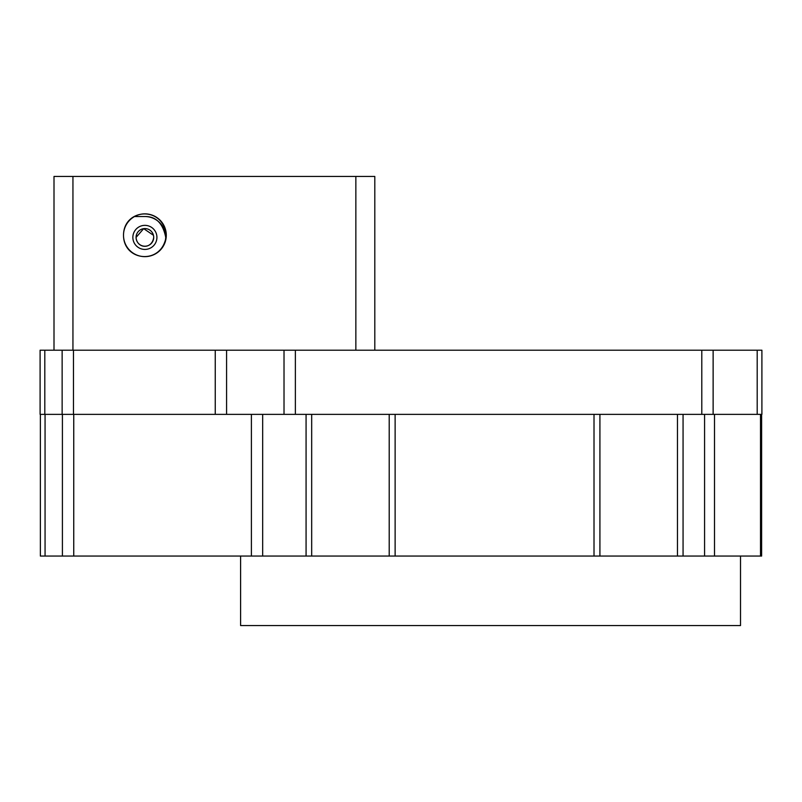 <?xml version="1.0" encoding="UTF-8"?>
<svg xmlns="http://www.w3.org/2000/svg" width="802" height="802" viewBox="0 0 802 802"><rect width="100%" height="100%" fill="white"/><g stroke="black" fill="none" stroke-linecap="round" stroke-linejoin="round"><path stroke-width="1.2" d="M123.508 235.257A21.383 21.383 0 0 1 144.891 213.863A21.383 21.383 0 0 1 166.285 235.257C163.057 205.232 123.538 208.48 123.508 235.257C123.568 262.013 163.027 265.302 166.285 235.257A21.383 21.383 0 0 1 144.891 256.64A21.383 21.383 0 0 1 123.508 235.257M740.517 556.057L740.517 625.56L240.6 625.56L240.6 556.057M153.463 235.277L143.678 228.65L136.069 237.392C136.861 248.76 151.939 249.803 153.713 237.392A8.822 8.822 0 0 0 144.891 228.57A8.822 8.822 0 0 0 136.069 237.392A8.822 8.822 0 0 0 144.891 246.214A8.822 8.822 0 0 0 153.713 237.392M165.743 237.392A20.852 20.852 0 0 0 144.891 216.54C155.989 216.339 162.936 223.297 165.743 237.392L165.322 241.602M132.861 237.392A12.03 12.03 0 0 1 144.891 225.362A12.03 12.03 0 0 1 156.921 237.392A12.03 12.03 0 0 1 144.891 249.422A12.03 12.03 0 0 1 132.861 237.392M134.546 216.54L144.891 216.54M704.577 414.363L704.577 556.057L761.629 556.057L761.629 414.363M594.011 414.363L594.011 556.057L683.063 556.057L683.063 414.363M704.577 556.057L683.063 556.057M594.011 556.057L395.125 556.057L395.125 414.363M306.073 414.363L306.073 556.057L395.125 556.057M306.073 556.057L262.665 556.057L262.665 414.363M251.397 414.363L251.397 556.057L262.665 556.057M251.397 556.057L73.744 556.057L73.744 414.363M62.406 414.363L62.406 556.057L73.744 556.057M62.406 556.057L45.062 556.057L45.062 414.363M40.371 414.363L40.371 556.057L45.062 556.057M757.198 414.363L761.9 414.363L761.9 350.203L757.198 350.203L757.198 414.363L713.128 414.363L713.128 350.203L757.198 350.203M62.135 350.203L62.135 414.363L40.1 414.363L40.1 350.203L701.79 350.203L701.79 414.363L713.128 414.363M701.79 414.363L295.367 414.363L295.367 350.203M284.018 350.203L284.018 414.363L295.367 414.363M284.018 414.363L73.473 414.363L73.473 350.203M62.135 414.363L73.473 414.363M374.805 350.203L374.805 176.44L54.005 176.44L54.005 350.203M701.79 350.203L713.128 350.203M355.857 350.203L355.857 176.44M72.942 350.203L72.942 176.44M760.507 556.057L760.507 414.363M599.916 414.363L599.916 556.057M389.211 556.057L389.211 414.363M311.677 414.363L311.677 556.057M714.512 556.057L714.512 414.363M677.459 556.057L677.459 414.363M44.802 414.363L44.802 350.203M215.247 414.363L215.247 350.203M226.585 414.363L226.585 350.203"/></g></svg>
